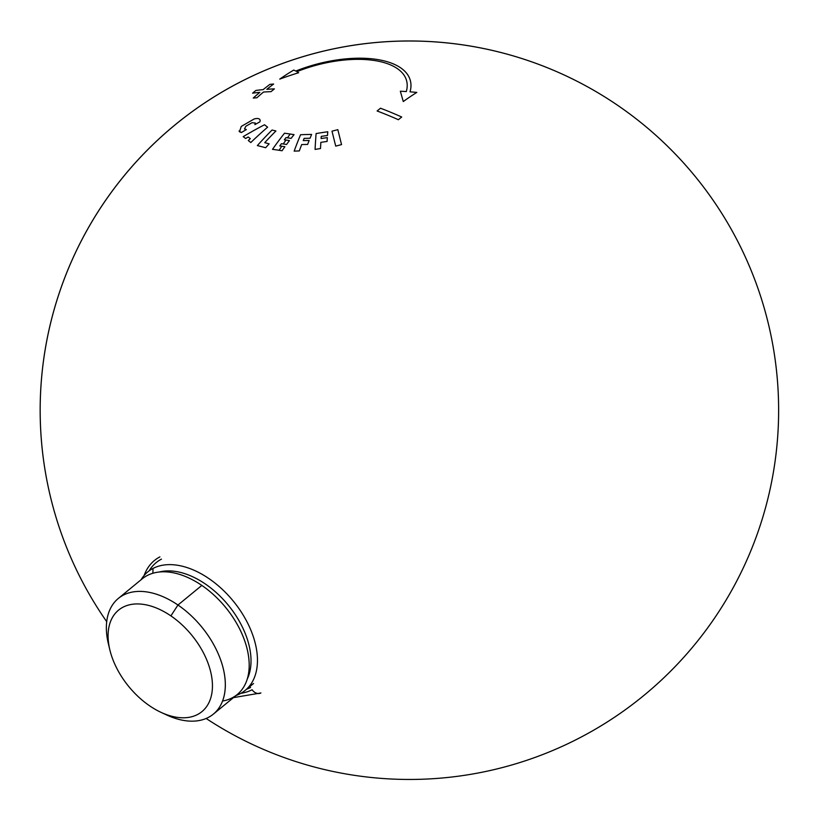 <?xml version="1.0" encoding="UTF-8"?>
<svg xmlns="http://www.w3.org/2000/svg" width="820" height="820" viewBox="0 0 820 820"><rect width="100%" height="100%" fill="white"/><g stroke="black" fill="none" stroke-linecap="round" stroke-linejoin="round"><path stroke-width="1.23" d="M222.558 701.028A74.856 46.32 -129.4 0 0 248.122 653.683A74.856 46.32 -129.4 0 0 201.833 585.418A74.856 46.32 -129.4 0 0 142.157 578.879M166.747 714.999A74.856 46.32 -129.4 0 0 213.343 714.138L237.216 694.54A74.856 46.32 -129.4 0 0 201.833 585.418A74.856 46.32 -129.4 0 0 142.208 578.828L118.346 598.426A74.856 46.32 -129.4 0 0 108.414 643.946M213.343 714.138A74.856 46.32 -129.4 0 0 177.96 605.016L201.833 585.418L177.96 605.016A74.856 46.32 -129.4 0 0 118.346 598.426M149.64 705.835A65.672 40.631 50.6 0 1 109.183 625.957A65.672 40.631 50.6 0 1 170.898 615.892A65.672 40.631 50.6 0 1 211.355 695.77A65.672 40.631 50.6 0 1 149.64 705.835A65.672 40.631 50.6 0 1 109.849 649.891A65.672 40.631 50.6 0 1 170.898 615.892A65.672 40.631 50.6 0 1 212.216 690.543A65.672 40.631 50.6 0 1 161.202 712.447A65.672 40.631 50.6 0 1 149.64 705.835M161.202 712.447L166.911 715.081A74.856 46.32 -129.4 0 0 225.059 690.122A74.856 46.32 -129.4 0 0 177.96 605.016L170.898 615.892L177.96 605.016A74.856 46.32 -129.4 0 0 108.383 643.782L109.849 649.891M153.022 568.424L152.868 573.262L153.022 568.424A76.69 47.457 -129.4 0 0 141.04 579.801A76.69 47.457 -129.4 0 1 147.846 571.827A76.69 47.457 -129.4 0 1 153.022 568.424A76.69 47.457 -129.4 0 1 239.194 608.932A76.69 47.457 -129.4 0 1 240.014 693.781A76.69 47.457 -129.4 0 0 245.18 690.378A76.69 47.457 -129.4 0 0 236.273 604.904A76.69 47.457 -129.4 0 0 153.022 568.424M236.037 695.503A76.69 47.457 -129.4 0 0 240.014 693.781L238.538 693.382L240.014 693.781A76.69 47.457 -129.4 0 1 236.037 695.503M247.23 679.124A72.099 44.608 -129.4 0 0 228.206 605.078A72.099 44.608 -129.4 0 0 159.295 572.011A72.099 44.608 -129.4 0 1 228.206 605.078A72.099 44.608 -129.4 0 1 247.23 679.124M245.18 690.378L253.544 683.511A76.69 47.457 50.6 0 1 253.523 683.531A76.69 47.457 50.6 0 1 249.044 686.555M250.53 687.498A1.835 1.435 62.6 0 0 249.598 686.75A1.835 1.435 62.6 0 1 250.53 687.498A78.525 48.595 -129.4 0 1 246.584 689.22M161.458 559.137A78.525 48.595 -129.4 0 0 149.25 570.669M159.9 556.882A81.282 50.297 -129.4 0 0 144.135 575.476A81.282 50.297 -129.4 0 1 159.9 556.882M260.924 692.961A8.261 6.437 62.6 0 1 252.099 689.753A81.282 50.297 -129.4 0 1 240.875 693.31A81.282 50.297 -129.4 0 0 252.099 689.753A8.261 6.437 62.6 0 0 260.924 692.961L233.454 697.625M239.491 131.794L241.254 126.444L254.22 118.941C257.9 118.039 259.889 118.551 260.176 120.489L259.899 121.852A369.226 323.89 147.5 0 0 254.887 124.619L255.297 123.01L252.017 122.703L245.867 126.26L244.493 128.914L246.359 129.55A369.226 323.89 147.5 0 0 241.408 132.532L239.491 131.794L241.254 126.444L254.22 118.941C257.9 118.039 259.889 118.551 260.176 120.489L259.899 121.852A369.226 323.89 147.5 0 0 254.887 124.619L255.297 123.01L252.017 122.703L245.867 126.26L244.493 128.914L246.359 129.55A369.226 323.89 147.5 0 0 241.408 132.532L239.04 131.005M321.255 136.386A361.856 312.871 10.9 0 1 327.487 135.474A369.123 72.099 -99.1 0 1 327.774 131.764A362.952 313.814 -169.1 0 0 316.1 133.558A369.215 72.119 80.9 0 0 315.075 149.414A357.827 309.386 10.9 0 1 320.507 148.543A369.226 72.119 80.9 0 1 320.856 142.362A359.959 311.231 10.9 0 1 327.088 141.45A369.123 72.099 -99.1 0 1 327.334 137.627A361.189 312.297 -169.1 0 0 321.102 138.539A369.226 72.119 -99.1 0 1 321.255 136.386A361.856 312.871 10.9 0 1 327.487 135.474A369.123 72.099 -99.1 0 1 327.774 131.764A362.952 313.814 -169.1 0 0 316.1 133.558A369.215 72.119 80.9 0 0 315.075 149.414A357.827 309.386 10.9 0 1 320.507 148.543A369.226 72.119 80.9 0 1 320.856 142.362A359.959 311.231 10.9 0 1 327.088 141.45A369.123 72.099 -99.1 0 1 327.334 137.627A361.189 312.297 -169.1 0 0 321.102 138.539M376.8 60.916A83.127 38.478 -15.1 0 0 296.84 71.688A369.226 80.678 68.2 0 1 298.623 72.734A361.702 320.446 169 0 0 279.743 79.109A360.103 231.752 100.9 0 1 293.755 70.049A369.226 80.678 68.2 0 1 295.733 71.073A86.797 40.18 -15.1 0 1 379.229 59.829A86.797 40.18 -15.1 0 0 295.733 71.073A369.226 80.678 68.2 0 0 293.755 70.049A360.103 231.752 100.9 0 0 279.743 79.109A361.702 320.446 169 0 1 298.623 72.734A369.226 80.678 68.2 0 0 296.84 71.688A83.127 38.478 -15.1 0 1 376.8 60.916A83.127 38.478 -15.1 0 1 406.587 80.698A83.127 38.478 -15.1 0 1 406.3 91.573A83.127 38.478 -15.1 0 0 376.8 60.916M410.031 91.84A86.797 40.18 -15.1 0 0 410.328 80.483A86.797 40.18 -15.1 0 0 379.229 59.829A86.797 40.18 -15.1 0 1 410.031 91.84A369.226 315.034 16.2 0 1 416.816 92.414A360.103 225.336 -80.3 0 0 403.286 101.557A361.702 2.491 -105.3 0 0 400.334 91.215A369.226 315.034 16.2 0 1 406.3 91.573A369.226 315.034 16.2 0 0 400.334 91.215A361.702 2.491 -105.3 0 1 403.286 101.557A360.103 225.336 -80.3 0 1 416.816 92.414A369.226 315.034 16.2 0 0 410.031 91.84M264.727 142.67A369.195 256.937 -74.7 0 1 275.92 130.995A363.034 199.311 -125.2 0 0 272.066 130.031A369.072 256.844 105.3 0 0 257.347 145.591A357.94 196.513 54.8 0 1 265.639 147.733A369.226 256.957 105.3 0 1 269.155 143.859A359.314 197.272 -125.2 0 0 264.727 142.67A369.195 256.937 -74.7 0 1 275.92 130.995A363.034 199.311 -125.2 0 0 272.066 130.031A369.072 256.844 105.3 0 0 257.347 145.591A357.94 196.513 54.8 0 1 265.639 147.733A369.226 256.957 105.3 0 1 269.155 143.859A359.314 197.272 -125.2 0 0 264.727 142.67M267.617 127.182A362.952 106.169 -114.3 0 0 264.501 124.773A369.082 324.976 150.8 0 0 243.181 136.653A357.817 104.673 65.7 0 1 245.641 138.488A368.887 324.792 -29.2 0 1 248.193 136.991A358.524 104.878 65.7 0 1 250.305 138.621A368.795 277.529 111.5 0 0 248.296 140.538A357.817 104.673 65.7 0 1 250.797 142.536A369.02 277.703 -68.5 0 1 267.617 127.182A362.952 106.169 -114.3 0 0 264.501 124.773A369.082 324.976 150.8 0 0 243.181 136.653A357.817 104.673 65.7 0 1 245.641 138.488A368.887 324.792 -29.2 0 1 248.193 136.991A358.524 104.878 65.7 0 1 250.305 138.621A368.795 277.529 111.5 0 0 248.296 140.538A357.817 104.673 65.7 0 1 250.797 142.536A369.02 277.703 -68.5 0 1 267.617 127.182M310.042 138.262A369.123 147.169 -92 0 1 311.62 134.429A362.952 287.348 -147.7 0 0 300.571 134.726A369.215 147.21 88 0 0 294.165 151.126A357.827 283.289 32.3 0 1 299.3 150.941A369.226 147.21 88 0 1 301.698 144.566A359.959 284.97 32.3 0 1 307.603 144.443A369.123 147.169 -92 0 1 309.15 140.486A361.189 285.954 -147.7 0 0 303.246 140.599A369.226 147.21 -92 0 1 304.138 138.375A361.856 286.477 32.3 0 1 310.042 138.262A369.123 147.169 -92 0 1 311.62 134.429A362.952 287.348 -147.7 0 0 300.571 134.726A369.215 147.21 88 0 0 294.165 151.126A357.827 283.289 32.3 0 1 299.3 150.941A369.226 147.21 88 0 1 301.698 144.566A359.959 284.97 32.3 0 1 307.603 144.443A369.123 147.169 -92 0 1 309.15 140.486A361.189 285.954 -147.7 0 0 303.246 140.599A369.226 147.21 -92 0 1 304.138 138.375A361.856 286.477 32.3 0 1 310.042 138.262M271.041 91.645A369.215 228.062 -129.3 0 0 263.497 92.055A369.226 266.756 85.3 0 0 256.896 97.764A368.969 226.023 -129.1 0 0 253.226 98.051A369.215 266.674 85.2 0 1 259.807 92.363A369.215 227.98 -129.3 0 0 252.591 93.162A368.99 266.551 85.2 0 1 255.901 90.446A368.99 266.551 85.2 0 0 252.591 93.162A369.215 227.98 -129.3 0 1 259.807 92.363A369.215 266.674 85.2 0 0 253.226 98.051A368.969 226.023 -129.1 0 1 256.896 97.764A369.226 266.756 85.3 0 1 263.497 92.055A369.215 228.062 -129.3 0 1 271.041 91.645A368.99 266.551 85.2 0 1 274.413 88.888A369.215 228.913 -129.4 0 0 266.838 89.308A369.226 266.684 85.2 0 1 273.634 84.029A368.969 230.625 -129.6 0 0 269.913 84.357A369.215 266.756 85.3 0 0 263.138 89.626A369.215 228.985 -129.4 0 0 255.901 90.446A369.215 228.985 -129.4 0 1 263.138 89.626A369.215 266.756 85.3 0 1 269.913 84.357A368.969 230.625 -129.6 0 1 273.634 84.029A369.226 266.684 85.2 0 0 266.848 89.308A369.215 228.913 -129.4 0 1 274.413 88.888A368.99 266.551 85.2 0 0 271.041 91.645M279.138 150.285A357.92 233.044 48.3 0 1 282.029 150.757A369.133 222.025 -81.9 0 1 284.899 146.739A359.293 233.946 -131.7 0 0 281.762 146.237A359.293 233.946 -131.7 0 0 279.794 145.939A369.226 222.076 -81.9 0 1 281.444 143.684A360.031 234.428 48.3 0 1 283.279 143.961A360.031 234.428 48.3 0 1 286.539 144.484A369.133 222.025 -81.9 0 1 289.439 140.589A361.271 235.227 -131.7 0 0 285.944 140.035A361.271 235.227 -131.7 0 0 284.335 139.8A369.226 222.076 -81.9 0 1 286.006 137.606A361.928 235.658 48.3 0 1 287.471 137.832A361.928 235.658 48.3 0 1 291.1 138.406A369.133 222.025 -81.9 0 1 294.031 134.634A363.014 236.365 -131.7 0 0 290.167 134.029A363.014 236.365 -131.7 0 0 284.499 133.219A369.215 222.076 98.1 0 0 272.496 149.342A357.92 233.044 48.3 0 1 279.138 150.285A369.226 209.192 -84.1 0 1 281.762 146.237A359.293 233.946 -131.7 0 0 279.794 145.939A369.226 222.076 -81.9 0 1 281.444 143.684A360.031 234.428 48.3 0 1 283.279 143.961A360.031 234.428 48.3 0 1 286.539 144.484A369.133 222.025 -81.9 0 1 289.439 140.589A361.271 235.227 -131.7 0 0 285.944 140.035A361.271 235.227 -131.7 0 0 284.335 139.8A369.226 222.076 -81.9 0 1 286.006 137.606A361.928 235.658 48.3 0 1 287.471 137.832A361.928 235.658 48.3 0 1 291.1 138.406A369.133 222.025 -81.9 0 1 294.031 134.634A363.014 236.365 -131.7 0 0 290.167 134.029A363.014 236.365 -131.7 0 0 284.499 133.219A369.215 222.076 98.1 0 0 272.496 149.342A357.92 233.044 48.3 0 1 279.138 150.285A357.92 233.044 48.3 0 1 282.029 150.757A369.133 222.025 -81.9 0 1 284.899 146.739A359.293 233.946 -131.7 0 0 281.762 146.237A369.226 209.192 -84.1 0 0 279.138 150.285M401.708 117.014A368.99 189.83 112.4 0 0 398.397 119.73A369.215 228.78 -129.5 0 0 377.118 110.987A368.99 189.83 112.4 0 1 380.48 108.219A368.99 189.83 112.4 0 0 377.118 110.987A369.215 228.78 -129.5 0 1 398.397 119.73A368.99 189.83 112.4 0 1 401.708 117.014A369.215 228.124 -129.3 0 0 380.49 108.219A369.215 228.124 -129.3 0 1 401.708 117.014M337.83 129.673A369.195 4.172 75.2 0 0 341.55 144.607A357.51 316.879 166.5 0 0 335.718 146.114A369.226 4.172 -104.8 0 1 331.997 131.179A362.717 321.491 -13.5 0 1 337.83 129.673A369.195 4.172 75.2 0 0 341.55 144.607A357.51 316.879 166.5 0 0 335.718 146.114A369.226 4.172 -104.8 0 1 331.997 131.179A362.717 321.491 -13.5 0 1 337.83 129.673M290.167 134.029A369.226 209.192 95.9 0 0 287.471 137.832A369.226 209.192 95.9 0 1 290.167 134.029M285.944 140.035A369.226 209.192 95.9 0 0 283.279 143.961A369.226 209.192 95.9 0 1 285.944 140.035M599.481 93.675A369.226 369.226 0 0 0 106.713 621.673A369.226 369.226 0 0 1 382.058 42.015A369.226 369.226 0 0 1 766.751 503.152A369.226 369.226 0 0 1 206.148 718.474A369.226 369.226 0 0 0 721.866 606.933A369.226 369.226 0 0 0 599.481 93.675M343.385 773.506A369.226 369.226 0 0 0 777.35 379.476A369.226 369.226 0 0 0 283.986 62.955A369.226 369.226 0 0 0 106.713 621.673A369.226 369.226 0 0 1 499.062 52.049A369.226 369.226 0 0 1 747.42 558.799A369.226 369.226 0 0 1 206.148 718.474A369.226 369.226 0 0 0 343.385 773.506M546.264 67.301A369.226 369.226 0 0 0 106.713 621.673A369.226 369.226 0 0 1 406.658 41.01A369.226 369.226 0 0 1 763.451 515.021A369.226 369.226 0 0 1 206.148 718.474A369.226 369.226 0 0 0 736.678 581.175A369.226 369.226 0 0 0 546.264 67.301M643.536 695.729A369.226 369.226 0 0 0 700.833 183.506A369.226 369.226 0 0 0 190.25 113.068A369.226 369.226 0 0 0 106.713 621.673A369.226 369.226 0 0 1 441.939 42.435A369.226 369.226 0 0 1 758.039 531.832A369.226 369.226 0 0 1 206.148 718.474A369.226 369.226 0 0 0 643.536 695.729M461.322 44.669A369.226 369.226 0 0 0 106.713 621.673A369.226 369.226 0 0 1 438.843 42.179A369.226 369.226 0 0 1 758.541 530.366A369.226 369.226 0 0 1 206.148 718.474A369.226 369.226 0 0 0 754.697 540.995A369.226 369.226 0 0 0 461.322 44.669M440.565 42.312A369.226 369.226 0 0 0 106.713 621.673A369.226 369.226 0 0 1 669.919 148.584A369.226 369.226 0 0 1 206.148 718.474A369.226 369.226 0 0 0 758.264 531.175A369.226 369.226 0 0 0 440.565 42.312M206.148 718.474A369.226 369.226 0 0 0 768.463 496.305A369.226 369.226 0 0 0 368.006 43.327A369.226 369.226 0 0 0 106.713 621.673"/></g></svg>
